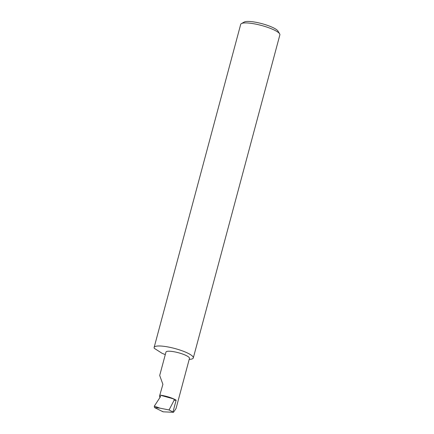 <?xml version="1.0" encoding="UTF-8"?>
<svg xmlns="http://www.w3.org/2000/svg" width="434" height="434" viewBox="0 0 434 434"><rect width="100%" height="100%" fill="white"/><g stroke="black" fill="none" stroke-linecap="round" stroke-linejoin="round"><path stroke-width="0.65" d="M173.486 412.3L176.03 408.535L189.468 358.386A12.168 2.593 15 0 0 183.837 354.507A12.168 2.593 15 0 0 171.718 351.404A12.168 2.593 15 0 0 165.962 352.088L159.696 375.475L162.896 384.323L159.582 395.927L160.58 396.562L154.309 406.137L154.515 407.553L163.086 411.817L173.486 412.3L169.065 409.956L159.94 408.15L154.515 407.553M241.407 23.588L244.288 22.015A17.848 3.803 15 0 1 252.1 21.7A17.848 3.803 15 0 1 277.934 31.031L279.642 33.836A20.279 4.318 -165 0 0 250.282 23.23A20.279 4.318 -165 0 0 241.407 23.588A20.279 4.318 -165 0 0 240.696 24.375L154.13 347.433A20.279 4.318 -165 0 0 154.271 348.312L162.104 353.319A20.279 4.318 -165 0 0 165.3 354.567M189.208 359.374A20.279 4.318 -165 0 0 193.304 357.931L279.87 34.872A20.279 4.318 -165 0 0 279.642 33.836M193.304 357.931A20.279 4.318 -165 0 0 183.918 351.469A20.279 4.318 -165 0 0 163.721 346.294A20.279 4.318 -165 0 0 154.13 347.433M159.582 395.927L159.902 397.593M162.528 411.356L163.086 411.817M154.309 406.137L159.94 408.15M174.077 400.343L173.942 399.003A12.168 2.593 15 0 1 176.133 400.17L174.077 400.343L169.065 409.956M160.005 395.119A12.168 2.593 15 0 1 173.942 399.003L160.005 395.119M176.133 400.17L172.96 412.002"/></g></svg>
